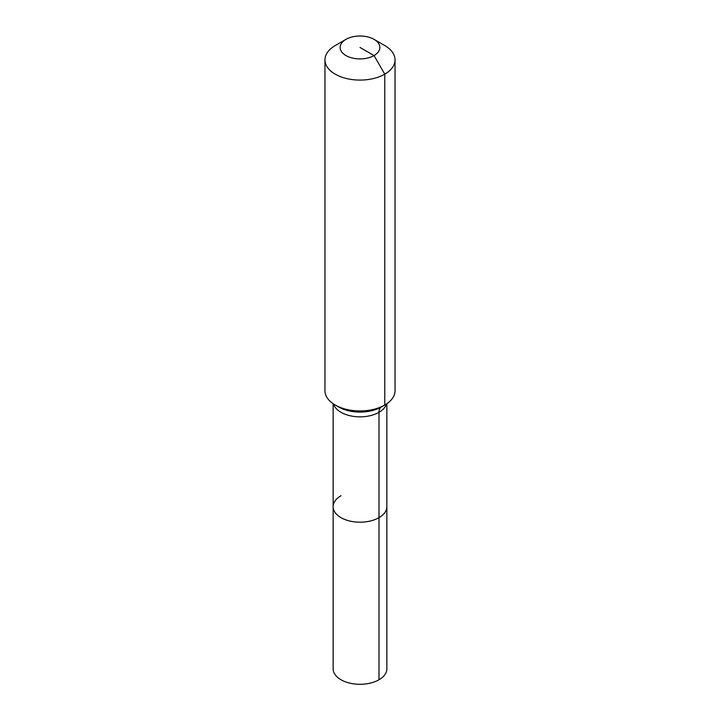 <?xml version="1.0" encoding="UTF-8"?>
<svg xmlns="http://www.w3.org/2000/svg" width="720" height="720" viewBox="0 0 720 720"><rect width="100%" height="100%" fill="white"/><g stroke="black" fill="none" stroke-linecap="round" stroke-linejoin="round"><path stroke-width="1.08" d="M386.856 403.713L386.856 668.79A26.856 15.507 180 0 1 378.99 679.752A26.856 15.507 180 0 1 349.722 683.118A26.856 15.507 180 0 1 333.144 668.79L333.144 506.7A26.856 15.507 180 0 1 341.01 495.729M374.04 39.357A19.854 11.466 180 0 1 374.04 55.566A19.854 11.466 180 0 1 345.96 55.566A19.854 11.466 180 0 1 345.96 39.357A19.854 11.466 180 0 1 374.04 39.357L384.777 45.558A35.037 20.223 180 0 1 395.037 59.859L395.037 390.726A35.037 20.223 180 0 1 384.777 405.027L381.411 406.962A11.682 6.741 -120 0 0 378.99 412.308L378.99 517.662A26.856 15.507 180 0 0 386.856 506.7A26.856 15.507 180 0 1 378.99 517.662A26.856 15.507 180 0 1 349.722 521.019A26.856 15.507 180 0 1 333.144 506.7A26.856 15.507 180 0 0 349.722 521.019A26.856 15.507 180 0 0 378.99 517.662L378.99 679.752M345.96 39.357L335.223 45.558L345.96 39.357M395.037 59.859A35.037 20.223 180 0 1 384.777 74.16A35.037 20.223 180 0 1 346.59 78.543A35.037 20.223 180 0 1 324.963 59.859A35.037 20.223 180 0 1 335.223 45.558L335.223 45.558M360 47.466L374.04 55.566L384.777 74.16L384.777 405.027A35.037 20.223 180 0 1 335.223 405.027A35.037 20.223 180 0 1 324.963 390.726L324.963 59.859M381.411 406.962L384.777 405.027L381.411 406.962A30.276 17.478 180 0 1 338.589 406.962L335.223 405.027M386.469 403.974A26.856 15.507 180 0 1 378.99 412.308A26.856 15.507 180 0 1 341.01 412.308A26.856 15.507 180 0 1 333.531 403.974M333.144 403.713L333.144 506.7"/></g></svg>
